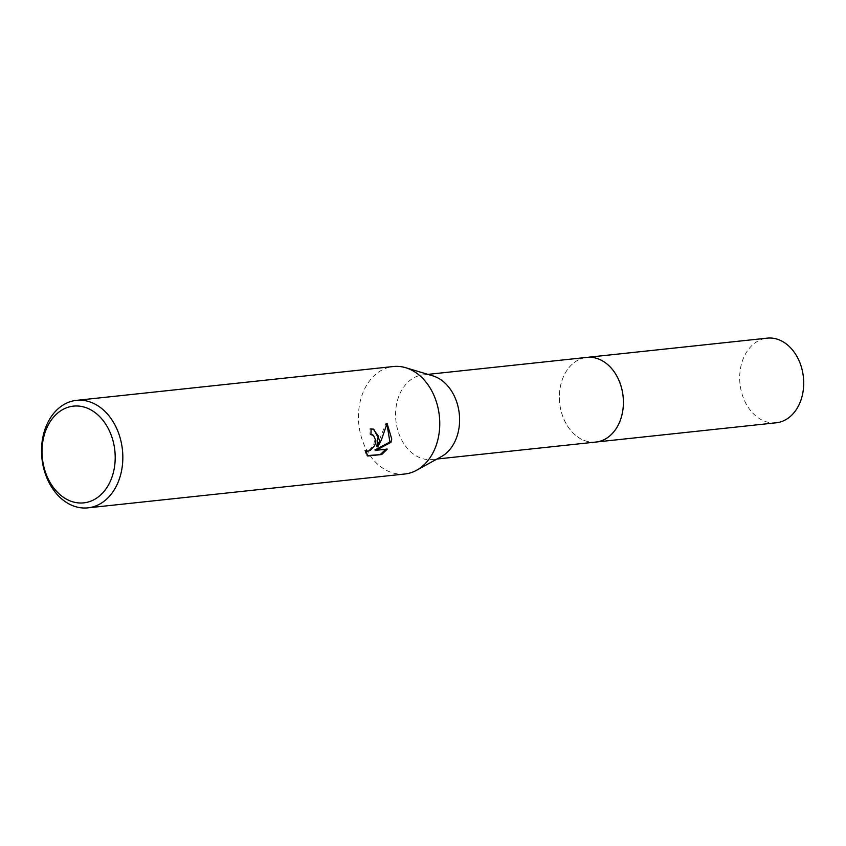 <?xml version="1.0" encoding="UTF-8"?>
<svg xmlns="http://www.w3.org/2000/svg" width="846" height="846" viewBox="0 0 846 846"><rect width="100%" height="100%" fill="white"/><g stroke="black" fill="none" stroke-linecap="round" stroke-linejoin="round"><path stroke-width="0.63" stroke-dasharray="4.23 3.17" d="M595.901 442.046A42.564 31.873 83.9 0 1 574.127 433.998A42.564 31.873 83.9 0 1 559.978 388.938A42.564 31.873 83.9 0 1 567.275 369.871A42.564 31.873 83.9 0 1 586.87 357.403M595.351 442.109A42.564 31.884 83.9 0 1 574.127 434.009A42.564 31.884 83.9 0 1 559.978 388.927A42.564 31.884 83.9 0 1 567.285 369.861A42.564 31.884 83.9 0 1 586.31 357.467M441.422 456.576A42.564 31.873 83.9 0 1 432.116 459.537A42.564 31.873 83.9 0 1 396.182 406.429A42.564 31.873 83.9 0 1 423.074 374.905A42.564 31.873 83.9 0 1 432.792 375.836M404.843 474.003A54.049 40.481 83.9 0 1 359.222 406.556A54.049 40.481 83.9 0 1 393.369 366.519M373.234 429.091L369.998 428.594A52.695 39.466 83.9 0 1 369.945 434.336L370.971 434.358M371.563 434.506L373.837 436.409L374.767 439.021L373.625 445.345L369.374 449.998L365.736 450.622M369.945 434.336L370.95 434.685M364.721 450.273L366.656 455.656L367.375 455.582M366.656 455.656L367.703 456.015M369.998 428.594L371.024 428.943M386.939 424.068L386.03 423.106L376.756 446.551M385.892 449.258L374.905 449.966M386.294 448.75L387.309 449.099M386.04 423.095L387.087 423.455M776.216 422.789A42.564 31.873 83.9 0 1 765.482 421.53A42.564 31.873 83.9 0 1 739.69 376.713A42.564 31.873 83.9 0 1 767.174 338.146M595.119 442.13A42.575 31.884 83.9 0 1 585.178 440.798A42.575 31.884 83.9 0 1 559.365 396.499A42.575 31.884 83.9 0 1 586.077 357.488M436.98 459.018L432.116 459.537M373.742 429.239L372.716 428.89M427.939 374.376L423.074 374.905"/><path stroke-width="1.27" d="M586.077 357.488A42.575 31.884 83.9 0 1 586.87 357.393A42.564 31.873 83.9 0 1 622.793 410.522A42.564 31.873 83.9 0 1 595.901 442.046A42.575 31.884 83.9 0 1 595.119 442.13M586.31 357.467A42.564 31.884 83.9 0 1 622.804 410.522A42.564 31.884 83.9 0 1 595.351 442.109M76.447 400.37L393.369 366.519A54.049 40.481 83.9 0 1 405.71 367.714L432.792 375.836A42.564 31.873 83.9 0 1 458.997 428.013A42.564 31.873 83.9 0 1 441.422 456.576L416.666 470.228A54.049 40.481 83.9 0 1 404.843 474.003L87.921 507.854A54.049 40.481 83.9 0 1 42.3 440.406A54.049 40.481 83.9 0 1 76.447 400.37A54.049 40.481 83.9 0 1 122.067 467.817A54.049 40.481 83.9 0 1 87.921 507.854M405.71 367.714A54.049 40.481 83.9 0 1 438.989 433.966A54.049 40.481 83.9 0 1 416.666 470.228M379.643 440.311L377.76 446.9L381.324 440.132L387.087 423.455L391.751 439.011L390.915 442.373L375.92 450.315L387.309 449.099L381.747 454.514L367.703 456.015L365.736 450.622L368.021 451.182L370.389 450.347L374.63 445.683L375.709 442.5L375.867 440.713L373.477 435.32L370.95 434.685A54.049 40.481 -96.1 0 0 371.024 428.943L373.742 429.239L379.643 440.311M114.517 466.823A48.645 36.431 83.9 0 1 71.529 501.424A48.645 36.431 83.9 0 1 42.723 442.162A48.645 36.431 83.9 0 1 85.721 407.571A48.645 36.431 83.9 0 1 114.517 466.823M370.971 434.358L372.568 434.855M367.375 455.582L381.747 454.514M373.234 429.091L378.342 435.997L376.756 446.551L377.76 446.9M380.7 454.154L385.892 449.258M375.92 450.315L374.905 449.966L389.921 442.024L386.939 424.068M389.921 442.024L390.915 442.373M595.912 442.056A42.575 31.884 83.9 0 0 623.407 403.479A42.575 31.884 83.9 0 0 597.604 358.651A42.575 31.884 83.9 0 0 586.87 357.393L767.174 338.146A42.564 31.873 83.9 0 1 777.908 339.405A42.564 31.873 83.9 0 1 803.7 384.221A42.564 31.873 83.9 0 1 776.216 422.789L436.98 459.018M366.519 451.034L365.758 450.77M586.87 357.403L427.939 374.376"/></g></svg>
